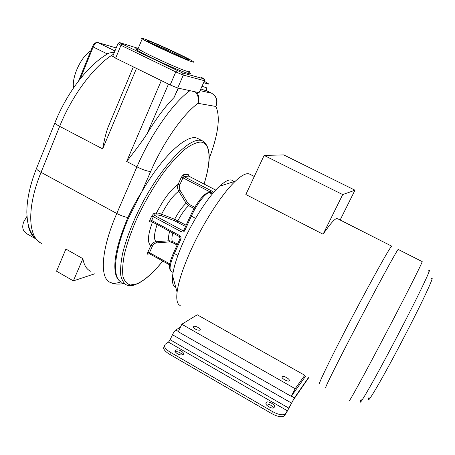 <?xml version="1.0" encoding="UTF-8"?>
<svg xmlns="http://www.w3.org/2000/svg" width="455" height="455" viewBox="0 0 455 455"><rect width="100%" height="100%" fill="white"/><g stroke="black" fill="none" stroke-linecap="round" stroke-linejoin="round"><path stroke-width="0.68" d="M325.837 387.433C324.443 388.837 334.891 367.595 351.351 335.904C373.657 292.884 397.801 248.487 398.199 249.442L398.29 249.488M319.512 383.878C317.857 385.129 328.01 363.778 344.372 332.127C364.887 292.32 388.121 250.131 391.158 246.758L391.727 246.161L337.661 218.747M180.197 305.476C177.234 304.355 176.193 299.942 177.075 292.229C178.491 281.457 183.251 267.113 191.35 249.198C203.806 221.807 222.523 193.159 235.275 181.238C241.508 175.38 246.149 172.928 249.198 173.895L250.307 174.458M337.138 218.485C335.119 218.275 330.427 223.519 323.078 234.228L245.859 194.512L264.127 155.411L342.712 194.592L354.985 190.196L283.766 154.922L264.127 155.411M175.738 287.287C172.957 286.349 171.916 282.492 172.61 275.713C173.685 266.772 177.45 255.124 183.894 240.763C193.807 218.815 208.856 195.986 219.537 186.22C226.653 179.782 231.379 178.286 233.722 181.727M304.787 375.29L197.265 314.792L181.801 324.244L295.159 388.718L304.787 375.29L305.06 375.745M181.801 324.244L178.297 331.769L291.251 396.373L305.675 376.086M291.251 396.373L295.159 388.718M308.666 377.769L293.435 399.763L286.434 412.713L284.403 415.682C282.219 417.616 277.942 416.905 271.567 413.538L272.556 411.587C278.932 414.954 283.215 415.671 285.387 413.749L287.412 410.802L294.413 397.858L308.439 377.644M271.567 413.538L169.692 354.337C166.086 352.164 164.033 350.088 163.527 348.103L165.228 344.225L168.469 342.137L170.136 339.754L172.462 334.749C173.617 332.406 174.72 330.83 175.772 330.017L180.464 327.117M193.256 326.298L193.022 326.912C194.894 329.284 197.237 330.364 200.052 330.154L200.268 329.551C198.42 327.19 196.082 326.104 193.256 326.298M282.083 376.683L281.986 377.218C282.219 379.055 288.521 382.126 289.283 380.772L289.374 380.249C289.13 378.412 282.896 375.364 282.083 376.683M164.414 346.198C164.92 348.172 166.985 350.248 170.591 352.415L272.556 411.587M266.528 402.322L265.834 403.71C266.05 405.951 273.063 409.363 274.007 407.686L274.672 406.304C274.439 404.08 267.529 400.696 266.528 402.322L265.834 403.71M175.96 349.935L174.862 351.26C176.898 354.047 179.52 355.247 182.739 354.86L183.797 353.541C181.795 350.777 179.185 349.576 175.96 349.935L175.09 351.8C177.746 351.351 180.277 352.38 182.688 354.894M273.626 407.97C271.561 405.177 268.99 403.847 265.913 403.983M198.949 139.082L197.305 138.257C187.159 133.508 162.185 156.122 141.755 191.913C137.114 199.165 132.485 207.696 127.866 217.513C116.605 244.449 112.647 263.712 115.985 275.298L118.129 279.393M211.797 93.309L214.703 95.567C217.319 98.837 217.7 102.472 215.846 106.459C217.917 100.686 216.489 96.267 211.569 93.195L200.155 90.63M202.065 86.302L206.314 87.69C205.802 89.237 206.217 90.42 207.56 91.245L206.752 90.551L206.587 87.997L206.331 88.924M200.877 88.992L207.56 91.245L211.569 93.195L207.662 91.284M206.314 87.69L206.587 87.997M104.337 55.937L107.141 53.838L109.439 52.934L114.37 52.331M73.551 87.872C71.577 77.026 81.172 56.363 90.829 50.795M28.108 224.093L28.011 223.661M33.898 236.964L31.099 232.55M178.354 88.168L174.066 97.501C164.96 106.794 155.985 118.84 147.13 133.633C142.756 140.464 135.937 149.74 126.661 161.457L161.309 80.592M41.837 243.482C28.079 238.011 26.316 208.174 41.047 172.331L59.673 126.359L102.665 148.887C104.013 140.953 105.742 133.895 107.852 127.713L111.418 119.21M204.517 80.734L199.091 92.655L177.7 88.025L170.181 84.943L115.627 58.177L112.732 56.295M192.021 61.795C193.904 62.398 194.308 62.318 193.227 61.561C189.052 58.416 153.722 42.065 144.172 38.857C141.71 38.01 141.067 38.004 142.227 38.84C146.044 41.866 184.434 59.559 192.021 61.795M149.138 41.24C147.232 40.586 146.749 40.597 147.682 41.257C150.781 43.68 180.76 57.501 186.914 59.349C188.433 59.838 188.774 59.787 187.938 59.19C184.73 56.744 156.531 43.697 149.138 41.24M150.747 43.032C158.01 45.676 177.854 54.759 184.468 58.462M95.004 273.7L73.369 280.883L56.556 271.214L65.901 249.056L82.884 258.656C84.056 265.276 86.649 269.468 90.659 271.226M73.369 280.883L82.884 258.656M196.634 92.12C199.017 95.601 199.495 99.338 198.067 103.336C199.142 99.173 198.198 95.334 195.235 91.819M34.921 238.192C31.276 234.865 28.972 230.162 28.011 224.076M35.251 238.556L27.584 234.2C22.83 231.481 21.578 227.318 23.819 221.716L26.993 216.307M203.698 82.6C207.622 84.101 209.146 84.459 208.276 83.663L204.278 81.28M185.555 226.482L174.35 220.692L161.241 215.693L157.094 214.828L154.427 215.386L182.313 230.367L183.985 229.894M177.518 244.193L172.462 241.451L169.226 240.752L169.687 241.895L156.634 242.907C154.791 243.095 153.415 244.096 152.51 245.916L149.485 252.684L169.823 263.883M169.675 231.345C168.367 236.031 168.219 239.165 169.226 240.752L156.139 241.747C153.79 241.975 152.038 243.209 150.884 245.461L147.858 252.235C147.295 253.628 147.289 254.288 147.852 254.226L149.422 253.714M188.171 174.345L188.831 176.125L188.336 175.755L188.171 174.345L183.337 174.76L181.312 177.274L178.167 184.32C177.251 186.726 177.45 189.013 178.758 191.18L186.129 203.277C182.267 206.792 178.434 212.121 174.64 219.27L161.576 214.225C159.227 213.293 157.527 212.877 156.475 212.974L153.801 213.514L151.629 216.216L149.979 219.947C149.376 221.437 149.371 222.182 149.962 222.176L151.89 221.744M181.312 177.274L182.933 177.825L179.788 184.867C179.003 186.834 179.116 188.688 180.123 190.44L187.437 202.566L186.129 203.277L188.654 205.637L194.097 208.509M323.078 234.228L342.712 194.592M340.135 220.004L354.985 190.196M431.147 278.915C433.786 275.679 431.499 281.685 424.293 296.933C417.076 312.039 405.246 335.238 394.24 355.804C376.473 389.042 365.422 406.867 369.085 397.26M361.179 399.325C356.822 409.864 368.385 390.64 387.762 354.246C399.752 331.746 412.759 306.391 420.704 290.068C428.638 273.637 431.209 267.318 428.417 271.1M349.281 400.627C348.849 402.59 360.4 381.756 377.235 349.935C400.11 306.755 423.144 261.318 422.183 261.602L422.098 261.562M294.413 397.858L291.416 396.146M178.411 331.524L175.772 330.017M291.49 403.073L172.462 334.749M288.885 408.169L170.136 339.754M287.412 410.802L168.469 342.137M169.692 354.337L170.591 352.415M284.403 415.682L285.387 413.749M175.169 350.481L174.851 351.158M183.337 174.76L183.939 176.568L211.165 190.696L210.182 191.987L182.933 177.825L183.939 176.568L188.768 176.119L215.568 190.002M208.037 192.664L208.976 192.482L212.218 194.109M190.605 215.351L191.35 216.102C196.64 204.261 205.376 192.954 209.317 192.601L212.661 192.05C213.031 191.891 212.536 191.441 211.165 190.696M215.676 190.059L188.893 176.187M162.771 261.068C153.193 272.881 144.576 280.462 136.909 283.818L130.511 284.984C126.962 284.068 124.448 281.236 122.981 276.481C122.202 270.634 122.702 263.109 124.482 253.913C127.019 243.914 130.733 233.062 135.618 221.34C143.945 203.061 153.608 186.368 164.602 171.262C171.723 162.196 178.479 154.876 184.878 149.308C190.884 144.889 196.025 142.472 200.308 142.051C210.881 142.33 211.478 160.45 204.05 184.013M179.788 184.867L178.167 184.32C170.972 189.325 163.737 198.88 156.475 212.974L157.094 214.828M152.47 222.057C147.693 235.241 147.164 243.044 150.884 245.461L152.51 245.916M135.903 284.489C132.286 285.899 129.152 286.058 126.513 284.966C123.686 283.249 121.752 279.956 120.723 275.082C120.274 269.326 120.876 262.222 122.543 253.759C125.916 239.927 131.671 224.679 139.816 208.02C159.381 169.05 187.124 139.031 199.7 140.242L202.162 140.703C210.853 145.867 211.49 160.314 204.079 184.025M121.73 282.265C111.793 278.813 113.619 251.945 128.583 217.973L141.755 191.913L150.679 171.478C147.494 171.353 142.91 169.812 136.932 166.843L116.776 213.486C100.885 249.88 99.457 278.648 110.434 282.464C113.323 283.664 116.804 283.448 120.876 281.827M209.158 158.681C218.36 134.094 220.584 116.685 215.846 106.459L198.067 103.336C183.524 113.574 163.328 142.176 150.679 171.478M127.866 217.513C124.414 216.904 120.717 215.562 116.776 213.486L41.047 172.331C38.402 170.87 36.855 169.63 36.411 168.623L54.845 122.93C55.362 123.783 56.972 124.926 59.673 126.359C72.282 94.754 95.044 64.872 113.591 54.213M107.141 53.838L93.178 46.984C94.606 43.896 96.136 42.417 97.779 42.548L114.944 50.932M97.41 42.446L116.179 47.94M80.307 78.726L93.178 46.984L92.524 46.615C93.832 43.589 95.567 42.224 97.723 42.525L116.179 47.929M92.541 46.575L78.652 80.836M36.815 167.616L36.411 168.623C30.087 184.673 26.896 199.21 26.839 212.235C27.345 224.633 29.131 234.53 40.176 242.578M55.152 122.162L54.845 122.93C67.101 92.149 89.186 63.342 109.439 52.934M189.945 90.676C173.338 102.472 150.838 134.265 136.932 166.843L126.661 161.457M174.066 97.501L178.138 88.122M147.13 133.633L168.475 84.107M102.665 148.887L136.472 68.404M199.091 92.655L204.585 80.586L204.363 79.062L201.463 77.39M170.181 84.943L175.801 71.924L183.314 75.092L177.7 88.025M137.592 48.19L120.313 42.81C119.358 42.554 119.984 42.969 122.196 44.061L182.614 73.005L183.314 75.092L204.358 80.694L203.709 78.766L201.411 77.367M118.01 43.504L120.95 45.301L115.627 58.177M122.196 44.061L120.95 45.301L175.801 71.924L176.989 70.622M137.313 49.413L135.709 48.918M182.614 73.005L203.709 78.766M138.388 48.025C137.393 47.838 137.302 48.059 138.104 48.696C137.296 49.64 136.597 49.822 136.005 49.231C135.215 48.628 135.812 48.588 137.797 49.117C132.786 47.934 137.632 50.971 152.34 58.217C166.183 64.906 183.274 72.123 188.461 73.522C191.248 74.262 191.003 73.642 187.739 71.662L188.967 72.459M120.313 42.81L119.841 42.685M142.227 38.84L138.104 48.696C141.778 52.024 180.083 69.609 187.79 71.526C189.701 72.055 190.127 71.907 189.081 71.088M210.039 192.306L210.182 191.987L210.585 192.215M211.177 192.294L212.661 192.05M183.774 230.23L182.774 230.514L183.996 229.917L182.313 230.367L181.255 231.754C182.779 232.386 183.957 231.982 184.793 230.543L184.065 229.769M151.629 216.216L153.341 216.739L154.427 215.386L153.801 213.514M151.68 221.574L151.691 220.459L153.341 216.739L181.255 231.754M184.793 230.543L191.35 216.102L195.559 218.337M173.088 272.454L171.421 271.533C168.93 269.866 169.908 263.86 174.356 253.52L177.877 255.448M173.651 252.701L174.356 253.52L180.823 239.273C181.363 237.686 180.942 236.429 179.56 235.491L179.395 236.589L180.038 238.636L180.823 239.273M149.979 219.947L151.691 220.459L179.56 235.491M177.114 245.069L172.263 242.435L169.687 241.895M149.485 253.674L149.485 252.684L147.858 252.235M147.852 254.226L149.337 253.662M157.129 224.571C154 233.898 153.671 239.626 156.139 241.747L156.634 242.907M172.843 233.051C171.734 237.174 171.609 239.973 172.462 241.451L172.263 242.435M149.962 222.176L151.543 221.557M180.123 190.44L178.758 191.18C173.014 195.559 167.292 203.243 161.576 214.225L161.241 215.693M186.129 225.214L174.64 219.27L174.35 220.692M187.437 202.566L189.417 204.488L188.654 205.637C185.026 209.027 181.426 214.077 177.854 220.783L176.938 221.869M189.417 204.488L194.786 207.315M180.1 238.483L173.577 252.872C169.18 262.643 168.367 268.814 171.137 271.39M422.183 261.602L398.199 249.442M254.282 176.472L249.198 173.895M219.537 186.22L235.275 181.238M172.61 275.713L177.075 292.229M199.961 330.205L200.268 329.551M289.005 380.971L289.374 380.249M183.399 354.382L183.797 353.541M273.921 407.782L274.672 406.304M136.659 284.187C144.639 280.502 153.346 272.801 162.793 261.079M197.305 138.257L202.162 140.703M120.706 281.725C118.601 280.434 117.026 278.289 115.985 275.298M110.434 282.464C114.108 284.631 120.797 284.312 123.76 283.408M107.852 127.713L133.349 66.874M112.652 56.494L117.936 43.663C118.67 42.679 119.449 42.395 120.279 42.793L137.586 48.184M187.272 59.463L187.938 59.19M33.875 236.936L31.02 232.38M211.382 192.084L208.976 192.482C204.05 192.789 195.792 203.942 190.543 215.494L183.996 229.917M149.365 253.68L169.652 264.861M151.578 221.574L179.372 236.577"/></g></svg>
